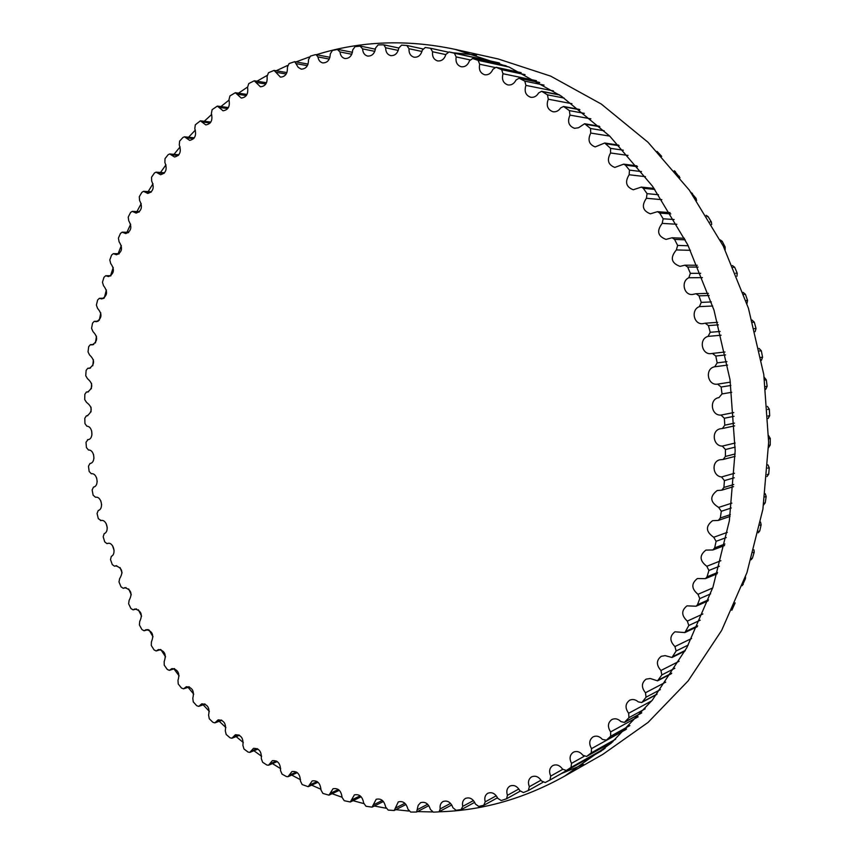<?xml version="1.0" encoding="UTF-8"?>
<svg xmlns="http://www.w3.org/2000/svg" width="855" height="855" viewBox="0 0 855 855"><rect width="100%" height="100%" fill="white"/><g stroke="black" fill="none" stroke-linecap="round" stroke-linejoin="round"><path stroke-width="1.28" d="M88.193 368.291L89.251 368.377C94.873 364.561 94.98 360.094 89.551 354.964L88.022 351.897L88.696 346.649L90.374 344.672L92.19 344.907C97.823 341.38 98.079 336.923 92.949 331.548L91.571 328.352L92.532 323.169L94.232 321.341L96.401 321.726C102.023 318.466 102.429 314.041 97.609 308.431L96.38 305.117L97.62 300.02L99.33 298.331L101.852 298.919C107.474 295.926 108.029 291.523 103.519 285.709L102.461 282.289L103.979 277.287L105.699 275.738L108.564 276.56C114.175 273.824 114.88 269.453 110.68 263.468L109.803 259.941L111.599 255.057L113.309 253.657L116.526 254.747C122.115 252.257 122.97 247.939 119.091 241.783L118.396 238.171L120.47 233.426L122.169 232.165L125.717 233.565C131.285 231.31 132.29 227.045 128.731 220.761L128.229 217.063L130.569 212.478L132.247 211.356L136.137 213.098C141.674 211.089 142.828 206.878 139.589 200.476L139.28 196.714L141.898 192.322L143.544 191.317L147.765 193.454C153.259 191.67 154.563 187.523 151.656 181.036L151.549 177.22L154.424 173.02L156.038 172.154L160.58 174.719C166.03 173.148 167.462 169.087 164.897 162.525L164.994 158.677L168.125 154.702L169.696 153.953L174.538 156.989C179.945 155.621 181.527 151.645 179.283 145.04L179.593 141.171L182.981 137.441L184.488 136.811L189.639 140.359C194.972 139.194 196.693 135.304 194.79 128.688L195.314 124.809L200.391 120.822L205.82 124.926C211.089 123.954 212.938 120.16 211.367 113.555L212.115 109.686L217.352 106.095L223.037 110.787C228.242 109.996 230.219 106.319 228.969 99.746L229.942 95.91L235.328 92.714L241.26 98.047C246.379 97.427 248.484 93.858 247.555 87.36L248.762 83.566L254.256 80.787L260.412 86.793C265.445 86.334 267.658 82.892 267.049 76.48L268.491 72.75L274.081 70.409L280.429 77.132C285.367 76.811 287.697 73.509 287.398 67.214L289.065 63.569L294.719 61.667L298.203 67.353L301.249 69.137C306.09 68.956 308.505 65.803 308.505 59.647L310.408 56.109L315.238 54.699L316.104 54.656L317.921 56.911C318.498 60.245 320.112 62.244 322.773 62.907C327.508 62.853 330.009 59.85 330.308 53.876L332.435 50.456L337.404 49.451L339.98 51.941C340.418 55.564 342.064 57.766 344.928 58.525C349.535 58.589 352.121 55.735 352.688 49.964L355.049 46.694L360.126 46.127L362.595 48.874C362.851 52.796 364.519 55.201 367.597 56.077C372.075 56.238 374.725 53.544 375.559 48.008L378.134 44.898L383.756 44.823L385.637 47.773C385.691 52.005 387.368 54.624 390.682 55.618C395.021 55.864 397.725 53.341 398.793 48.051L401.594 45.144L406.83 45.475L409 48.714C408.818 53.256 410.507 56.088 414.066 57.21C418.255 57.531 421.002 55.18 422.285 50.167L425.288 47.474L430.567 48.275L432.555 51.749C432.106 56.601 433.795 59.658 437.61 60.919C441.65 61.282 444.408 59.113 445.893 54.399L449.067 51.941L454.379 53.224L456.164 56.911C455.426 62.073 457.094 65.354 461.198 66.754C465.067 67.16 467.824 65.162 469.481 60.78L472.655 58.525L478.116 60.352L479.698 64.243C478.618 69.693 480.275 73.199 484.678 74.759C488.376 75.187 491.112 73.37 492.897 69.33L496.05 67.278L501.65 69.661L503.007 73.733C501.554 79.483 503.189 83.224 507.902 84.934C511.408 85.361 514.112 83.737 516.003 80.049L519.103 78.2L524.82 81.161L525.921 85.393C524.062 91.432 525.665 95.386 530.72 97.278C534.033 97.694 536.673 96.241 538.639 92.928L541.664 91.282L547.457 94.83L548.301 99.201C545.992 105.507 547.553 109.686 552.982 111.759C556.081 112.144 558.636 110.872 560.634 107.922L563.563 106.48L569.398 110.626L569.964 115.104C567.175 121.667 568.693 126.07 574.528 128.325L578.514 127.758L584.628 123.74L590.495 128.496L590.773 133.059C587.46 139.857 588.935 144.474 595.187 146.91L604.72 142.999L610.577 148.353L610.556 152.981C606.687 159.992 608.108 164.812 614.82 167.43L623.658 164.149L625.39 165.122L629.472 170.113L629.152 174.751C624.695 181.965 626.063 186.967 633.266 189.767L641.293 187.095L643.27 188.271L647.053 193.636L646.412 198.275C641.336 205.649 642.65 210.832 650.377 213.814L657.484 211.677L659.707 213.077L663.149 218.795L662.198 223.39C656.458 230.903 657.73 236.237 666.002 239.4L672.083 237.765L674.563 239.389L677.63 245.417L676.369 249.938C669.957 257.569 671.175 263.041 680.024 266.365L684.973 265.178L687.698 267.049L690.37 273.344L688.809 277.757C680.826 281.274 683.744 295.221 692.315 294.515L696.056 293.725L699.016 295.841L701.271 302.371L699.401 306.635C690.648 309.638 693.629 324.761 702.767 323.671L705.204 323.211L708.41 325.584L710.227 332.285L708.068 336.378C698.546 338.783 701.592 355.135 711.274 353.607L712.375 353.425L715.806 356.043L717.163 362.883L714.727 366.774C704.552 368.452 707.416 385.872 717.58 384.13L721.128 387.016L722.026 393.931L718.916 397.639C708.945 398.922 710.975 415.925 721 415.081L724.356 418.255L724.784 425.192L722.368 428.526L720.434 428.761C711.125 430.311 712.846 446.107 722.315 446.096L725.457 449.527L725.403 456.452L723.138 459.466L719.857 459.798C711.2 461.572 712.632 476.214 721.535 476.951L724.431 480.617L723.907 487.457L721.791 490.172L717.206 490.514C709.522 496.424 710.013 502.056 718.66 507.41L721.299 511.279L720.316 518.002L718.371 520.406L712.546 520.684C705.375 526.274 705.77 531.799 713.733 537.261L716.105 541.311L714.673 547.863L712.888 549.968L705.909 550.096C699.219 555.355 699.529 560.752 706.818 566.288L708.902 570.477L707.042 576.815L705.428 578.632L697.37 578.546C691.139 583.473 691.342 588.732 697.99 594.3L699.775 598.607L697.509 604.688L696.056 606.227L687.014 605.842C681.211 610.449 681.317 615.536 687.324 621.115L688.82 625.497L684.887 632.572L674.948 631.802C669.54 636.099 669.54 641.015 674.937 646.551L676.134 650.986L671.998 657.484L665.147 655.646L661.278 656.287C656.234 660.263 656.127 664.998 660.947 670.48L661.845 674.926L657.538 680.847L650.27 678.507L646.124 679.137C641.421 682.824 641.207 687.367 645.472 692.753L646.07 697.188L642.394 701.891L641.635 702.521L638.311 701.902C635.479 699.454 632.582 698.909 629.622 700.245C625.219 703.654 624.898 707.993 628.649 713.262L628.959 717.655L624.407 722.4L620.944 721.609C618.069 718.798 615.044 718.093 611.891 719.515C607.777 722.646 607.36 726.782 610.63 731.912L610.641 736.241L606.441 740.099L602.433 739.436C599.537 736.241 596.416 735.386 593.081 736.86C589.245 739.746 588.721 743.668 591.532 748.627L591.275 752.86L586.605 756.44L582.928 755.296C580.043 751.737 576.847 750.711 573.342 752.229C569.74 754.869 569.141 758.577 571.525 763.365L571.001 767.469L566.309 770.483L562.569 769.147C559.736 765.225 556.477 764.028 552.79 765.567C549.434 767.982 548.75 771.477 550.748 776.062L549.968 780.027L545.212 782.539L541.493 780.957C538.746 776.682 535.454 775.314 531.596 776.853C528.454 779.055 527.695 782.336 529.341 786.718L528.315 790.522L523.442 792.564L519.861 790.715C517.232 786.098 513.908 784.559 509.89 786.087C506.94 788.086 506.128 791.164 507.443 795.31L506.545 798.784L501.244 800.526L497.802 798.41C495.312 793.483 491.978 791.762 487.81 793.258C485.052 795.065 484.187 797.939 485.202 801.862L483.738 805.292L478.725 806.415L475.444 804.074C473.125 798.848 469.812 796.946 465.483 798.388C462.908 800.034 461.989 802.695 462.747 806.383L461.08 809.6L456.046 810.284L452.936 807.719C450.809 802.204 447.507 800.141 443.04 801.509C440.624 802.995 439.684 805.463 440.197 808.905L439.139 811.684L438.359 811.908L433.314 812.154L430.386 809.396C428.473 803.615 425.213 801.381 420.596 802.674L418.17 805.367L416.588 812.047L410.657 812.068L407.921 809.129C406.243 803.123 403.036 800.708 398.27 801.915L394.198 810.508L388.191 810.091L385.637 807.002C384.226 800.772 381.074 798.196 376.179 799.286L372.064 807.131L366.015 806.276L363.664 803.048C362.52 796.625 359.431 793.9 354.398 794.872L350.293 801.99L344.212 800.697L342.075 797.352C341.209 790.768 338.206 787.893 333.044 788.727L328.983 795.15L322.901 793.429L320.967 789.988C320.401 783.255 317.483 780.241 312.203 780.925L308.195 786.696L302.146 784.548L300.415 781.021C300.169 774.181 297.348 771.018 291.94 771.541L288.028 776.693L286.436 776.564L282.032 774.128L280.515 770.537C280.579 763.601 277.854 760.309 272.339 760.672L268.545 765.225L266.867 765.011L262.624 762.254L261.32 758.62C261.716 751.609 259.097 748.2 253.465 748.371L249.82 752.379L248.057 752.058L243.985 749.012L242.895 745.346C243.622 738.293 241.11 734.766 235.371 734.755L231.897 738.228L230.059 737.812L226.18 734.477L225.293 730.801C226.361 723.725 223.978 720.092 218.132 719.878L214.84 722.87L212.938 722.336L209.261 718.745L208.577 715.058C209.988 707.993 207.722 704.253 201.78 703.825L198.702 706.38L196.736 705.728L193.262 701.891L192.792 698.225C194.545 691.182 192.407 687.345 186.369 686.704L183.515 688.841L181.495 688.061L178.246 684.011L177.968 680.366C180.084 673.377 178.064 669.444 171.941 668.578L169.333 670.341L167.259 669.422L164.246 665.169L164.16 661.567C166.629 654.652 164.748 650.634 158.528 649.533L156.176 650.954L154.06 649.907L151.282 645.461L151.399 641.913C154.21 635.083 152.468 631.001 146.162 629.643L144.089 630.766L141.941 629.579L139.397 624.962L139.707 621.478C142.881 614.777 141.267 610.62 134.887 609.006L133.102 609.861L130.922 608.525L128.624 603.769L129.116 600.349C132.643 593.787 131.178 589.576 124.712 587.695L123.227 588.315L121.025 586.829L118.984 581.945L119.657 578.611C123.537 572.209 122.212 567.934 115.671 565.786L114.495 566.213L112.272 564.578L110.498 559.565L111.342 556.338C116.665 554.04 113.32 541.878 107.794 543.363L106.928 543.63L104.705 541.835L103.177 536.726L104.203 533.606C109.782 531.735 106.768 519.092 101.082 520.503L98.314 518.686L97.064 513.502L98.24 510.499C104.075 509.078 101.414 495.953 95.568 497.279L93.131 495.205L92.148 489.968L93.494 487.094C99.511 486.153 97.342 472.676 91.346 473.766L89.166 471.49L88.46 466.199L90.01 463.453C96.049 462.95 94.531 449.484 88.503 450.051L86.441 447.593L86.002 442.281L87.958 439.662C93.858 439.288 92.832 426.175 86.889 426.228L84.955 423.61L84.795 418.277L86.366 415.851L87.135 415.829C92.725 411.447 92.522 406.959 86.526 402.384L84.72 399.606L84.837 394.294L86.451 392.018L87.563 392.039C93.184 387.946 93.131 383.468 87.413 378.605L85.735 375.676L86.131 370.386L87.787 368.259L90.288 368.142M657.067 151.41L661.706 156.358M674.285 170.754L679.96 177.765M690.851 192.247L696.056 198.36L696.59 200.498M706.166 215.332L708.1 216.625L711.371 221.99L711.681 224.566M720.07 239.828L722.229 241.334L725.136 246.999L725.147 249.884M732.404 265.552L734.702 267.294L737.234 273.205L736.935 276.283M743.07 292.346L745.432 294.312L747.569 300.436L746.949 303.611M751.973 320.026L754.324 322.207L756.034 328.491L755.125 331.687M759.037 348.391L761.303 350.785L762.585 357.198L761.41 360.318M764.188 377.247L766.304 379.834L767.149 386.321L765.759 389.335M767.395 406.403L769.308 409.139L769.703 415.658L768.143 418.501M768.634 435.665L770.28 438.497L770.227 444.985L768.57 447.646M767.897 464.821L769.233 467.685L768.731 474.108L767.042 476.545M765.193 493.688L766.176 496.499L765.236 502.815L763.579 505.006M760.533 522.074L761.153 524.724L759.774 530.891L758.235 532.815M753.96 549.829L754.217 552.191L752.421 558.155L751.085 559.779M745.507 576.783L745.432 578.685L742.226 585.686M735.161 602.893L731.837 610.224M602.123 750.252L550.043 779.984M342.075 797.245L332.093 793.697M321.01 789.283L311.626 785.147M300.522 779.749L291.726 775.079M280.707 768.731L272.467 763.59M261.63 756.301L253.914 750.733M243.333 742.546L236.151 736.604M225.891 727.541L219.222 721.267M209.347 711.392L203.18 704.819M193.754 694.153L188.079 687.335M179.144 675.931L173.96 668.899M165.56 656.8L160.858 649.586L156.176 650.954M153.034 636.847L149.091 630.007M141.599 616.145L138.371 609.765M131.285 594.802L128.699 588.945M122.105 572.893L120.095 567.592M114.1 550.502L112.561 545.757M107.27 527.749L106.127 523.495M101.627 504.728L100.794 500.838M97.192 481.557L96.594 477.806M93.954 458.312L93.537 454.454M91.913 435.077L91.667 430.867M91.036 411.875L91.004 407.13M91.335 388.758L91.571 383.361M92.8 365.758L93.387 359.666M95.45 342.919L96.465 336.143M99.266 320.315L100.794 312.866M104.267 298L106.383 289.941M110.552 275.727L113.234 267.465M118.129 253.721L121.335 245.513M126.935 232.304L130.676 224.17M136.939 211.57L141.235 203.554M148.139 191.606L153.013 183.739M160.494 172.496L165.977 164.823M173.993 154.349L180.106 146.9M188.592 137.238L195.357 130.067M204.249 121.282L211.698 114.431M220.9 106.565L229.087 100.078M238.502 93.184L247.48 87.103M256.949 81.214L266.942 75.539M276.176 70.762L287.483 65.493M296.033 61.902L309.147 57.05M316.361 54.709C360.436 40.912 406.691 39.138 455.159 49.376L509.217 67.139L561.404 96.198L609.807 136.18L652.525 186.208L687.762 244.819L713.978 310.076L729.999 379.599L735.172 450.756L729.347 520.834L712.942 587.225L686.854 647.62L652.376 700.085L611.079 743.23L564.642 776.126C524.104 798.73 482.177 810.626 438.85 811.812M432.267 811.929L417.432 811.598M408.754 811.032L395.833 809.664M385.947 808.199L374.319 806.009M363.706 803.572L353.03 800.675M561.222 773.668L583.495 764.391M564.642 776.126L602.925 754.302L648.058 722.432L688.168 680.858L721.62 630.477L746.939 572.647L762.895 509.206L768.645 442.345L763.782 374.511L748.435 308.249L723.255 246.037L689.312 190.12L648.079 142.325L601.268 104.032L550.684 76.127L498.166 58.963L455.159 49.376M476.63 55.041L452.787 52.754M93.484 344.597L90.876 344.736M97.94 321.33L94.82 321.448M103.647 298.416L100.024 298.491M110.626 275.951L106.48 275.962M118.856 254.01L114.185 253.956M128.325 232.699L123.141 232.549M139.023 212.093L133.316 211.837M150.929 192.279L144.698 191.905M164.042 173.373L157.277 172.86M178.31 155.45L171.021 154.787M193.711 138.606L185.898 137.783M210.223 122.938L201.876 121.944M227.772 108.553L218.901 107.377M246.326 95.546L236.942 94.178M265.83 83.993L255.934 82.433M286.201 74L275.812 72.248M307.383 65.664L296.493 63.708M329.271 59.059L317.921 56.911M351.79 54.271L339.98 51.941M374.821 51.364L362.595 48.874M398.259 50.424L385.637 47.773M421.975 51.492L409 48.714M430.674 48.297L447.796 52.037L430.781 48.329M445.84 54.613L432.555 51.749M498.893 62.843L449.089 51.941L498.893 62.843M499.587 63.11L454.379 53.224M469.887 59.871L456.164 56.911M506.139 65.814L472.868 58.578M508.982 67.032L478.116 60.352M494.639 67.417L479.698 64.243M521.144 72.675L496.456 67.406M525.056 74.631L501.65 69.661M536.416 80.691L503.007 73.733M539.708 82.561L519.722 78.425M544.058 85.105L524.82 81.161M553.442 90.919L525.921 85.393M559.64 95.001L542.487 91.613M564.129 98.079L547.457 94.83M571.931 103.701L548.301 99.201M579.872 109.771L564.599 106.939M584.339 113.341L569.398 110.626M590.891 118.813L569.964 115.104M599.836 126.722L585.899 124.36M604.186 130.762L590.495 128.496M609.722 136.105L590.773 133.059M619.159 145.735L606.216 143.779M623.327 150.213L610.577 148.353M628.008 155.428L610.556 152.981M675.418 171.545L674.884 171.481M637.563 166.693L625.39 165.122M679.308 176.237L678.678 176.162M641.496 171.588L629.472 170.113M645.45 176.664L629.152 174.751M692.454 193.316L691.535 193.219M654.834 189.457L643.27 188.271M696.056 198.36L695.062 198.264M658.5 194.737L647.053 193.636M661.802 199.664L646.412 198.275M708.1 216.625L706.903 216.539M670.79 213.889L659.707 213.077M711.371 221.99L710.12 221.905M674.125 219.521L663.149 218.795M676.861 224.267L662.198 223.39M722.229 241.334L720.829 241.281M685.24 239.828L674.563 239.389M725.136 246.999L723.704 246.945M688.232 245.77L677.63 245.417M690.445 250.323L676.369 249.938M734.702 267.294L733.163 267.284M698.065 267.102L687.698 267.049M737.234 273.205L735.674 273.205M700.683 273.311L690.37 273.344M702.436 277.629L688.809 277.757M745.432 294.312L743.797 294.366M709.137 295.509L699.016 295.841M747.569 300.436L745.913 300.5M711.339 301.943L701.271 302.371M712.675 306.005L699.401 306.635M754.324 322.207L752.624 322.335M718.339 324.857L708.41 325.584M756.034 328.491L754.334 328.641M720.124 331.462L710.227 332.285M721.086 335.235L708.068 336.378M761.303 350.785L759.582 350.978M725.596 354.911L715.806 356.043M762.585 357.198L760.854 357.411M726.942 361.654L717.163 362.883M727.584 365.096L714.727 366.774M730.384 382.153L717.58 384.13M766.304 379.834L764.584 380.101M730.854 385.466L721.128 387.016M767.149 386.321L765.428 386.61M731.741 392.285L722.026 393.931M733.772 412.559L721 415.081M769.308 409.139L767.619 409.481M734.05 416.289L724.356 418.255M769.703 415.658L768.025 416.011M734.477 423.14L724.784 425.192M735.14 443.018L722.315 446.096M770.28 438.497L768.656 438.893M735.172 447.133L725.457 449.527M770.227 444.985L768.613 445.402M735.14 453.962L725.403 456.452M734.498 473.285L721.535 476.951M769.233 467.685L767.694 468.123M734.231 477.785L724.431 480.617M768.731 474.108L767.213 474.568M733.75 484.529L723.907 487.457M731.869 503.135L718.66 507.41M766.176 496.499L764.755 496.958M731.249 507.998L721.299 511.279M765.236 502.815L763.846 503.285M730.32 514.625L720.316 518.002M727.306 532.355L713.733 537.261M761.153 524.724L759.903 525.184M726.269 537.56L716.105 541.311M759.774 530.891L758.567 531.35M724.901 544.015L714.673 547.863M720.872 560.709L706.818 566.288M754.217 552.191L753.191 552.597M719.376 566.256L708.902 570.477M752.421 558.155L751.46 558.55M717.591 572.476L707.042 576.815M712.685 587.984L697.99 594.3M745.432 578.685L744.705 579.006M710.644 593.862L699.775 598.607M743.241 584.414L742.6 584.702M708.474 599.825L697.509 604.688M702.874 613.976L687.324 621.115M700.213 620.196L688.82 625.497M697.68 625.849L686.159 631.279M691.61 638.482L674.937 646.551M688.211 645.065L676.134 650.986M685.357 650.356L673.099 656.437M679.116 661.289L660.947 670.48M674.852 668.268L661.845 674.926M671.731 673.174L658.468 680.014M665.703 682.151L645.472 692.753M660.381 689.611L646.07 697.188M657.057 694.068L642.394 701.891M651.809 700.801L628.649 713.262M645.172 708.838L628.959 717.655M641.752 712.792L624.994 721.941M638.161 716.8L610.63 731.912M629.857 725.596L610.641 736.241M626.544 728.92L606.441 740.099M625.978 729.486L591.532 748.627M615.664 739.19L591.275 752.86M612.896 741.648L586.851 756.28M584.061 756.344L571.525 763.365M605.222 748.146L571.001 767.469M566.309 770.483L603.822 749.29L566.395 770.43M562.708 769.35L550.748 776.062M541.033 780.166L529.341 786.718M518.846 788.973L507.443 795.31M496.285 795.77L485.202 801.862M473.478 800.558L462.747 806.383M450.564 803.39L440.197 808.905M427.66 804.277L417.678 809.482M404.885 803.283L395.309 808.157M382.345 800.44L373.186 804.983M360.147 795.834L351.416 800.045M338.388 789.528L330.083 793.397M317.152 781.577L309.286 785.114M296.503 772.065L289.097 775.282M276.539 761.078L269.582 763.975M257.302 748.681L250.814 751.278M238.876 734.969L232.849 737.277M221.306 720.017L215.738 722.048M204.634 703.911L199.546 705.685M188.923 686.736L184.295 688.254M174.196 668.567L170.049 669.86M160.494 649.49L156.818 650.57M147.862 629.579L144.655 630.466M136.308 608.931L133.583 609.626M125.877 587.609L123.633 588.144M116.579 565.711L114.816 566.096M108.446 543.299L107.164 543.556M101.489 520.449L100.687 520.599M88.257 439.609L87.648 439.684M87.68 415.733L86.579 415.851M88.354 391.879L86.761 392.018M93.697 344.49L90.374 344.672M98.186 321.191L94.232 321.341M103.947 298.235L99.33 298.331M110.958 275.727L105.699 275.738M119.219 253.732L113.309 253.657M128.731 232.357L122.169 232.165M139.472 211.687L132.247 211.356M151.421 191.798L143.544 191.317M164.555 172.806L156.038 172.154M178.866 154.787L169.696 153.953M194.309 137.847L184.488 136.811M210.843 122.073L200.391 120.822M228.424 107.57L217.352 106.095M246.999 94.424L235.328 92.714M266.514 82.743L254.256 80.787M286.906 72.59L274.081 70.409M308.078 64.082L294.719 61.667M329.955 57.296L316.104 54.656M352.452 52.305L338.142 49.462M375.43 49.195L360.725 46.159M398.804 48.008L383.756 44.823M422.744 48.895L407.108 45.518M506.085 65.792L472.655 58.525M520.994 72.6L496.05 67.278M539.462 82.411L519.103 78.2M559.288 94.766L541.664 91.282M579.433 109.419L563.563 106.48M599.312 126.241L584.628 123.74M618.55 145.094L604.72 142.999M636.889 165.859L623.658 164.149M654.107 188.421L641.293 187.095M670.01 212.617L657.484 211.677M684.449 238.289L672.083 237.765M697.274 265.274L684.973 265.178M708.378 293.351L696.056 293.725M717.634 322.346L705.204 323.211M724.997 352.014L712.375 353.425M734.616 425.876L722.368 428.526M735.108 456.367L723.138 459.466M733.569 486.634L721.791 490.172M730.042 516.431L718.371 520.406M724.559 545.554L712.888 549.968M717.206 573.769L705.428 578.632M708.068 600.894L696.056 606.227M697.285 626.715L684.887 632.572M684.983 651.04L671.998 657.484M671.389 673.687L657.538 680.847M656.768 694.442L641.635 702.521M641.528 713.038L624.407 722.4M626.394 729.069L606.013 740.398M612.821 741.713L586.605 756.44M601.375 750.979L550 780.006M542.818 782.368L528.508 790.426M520.118 791.196L506.545 798.784M497.514 797.758L484.24 805.1M474.696 802.321L461.732 809.386M451.75 804.94L439.139 811.684M428.815 805.645L416.588 812.047M405.986 804.48L394.198 810.508M383.403 801.498L372.064 807.131M361.141 796.753L350.293 801.99M339.317 790.319L328.983 795.15M318.017 782.261L308.195 786.696M297.316 772.653L288.028 776.693M277.287 761.57L268.545 765.225M257.996 749.098L249.82 752.379M239.507 735.311L231.897 738.228M221.873 720.305L214.84 722.87M205.157 704.135L198.702 706.38M189.382 686.907L183.515 688.841M174.602 668.696L169.333 670.341M148.161 629.643L144.089 630.766M136.565 608.974L133.102 609.861M126.08 587.631L123.227 588.315M116.74 565.721L114.495 566.213M108.553 543.299L106.928 543.63M101.553 520.449L100.537 520.642M88.311 439.598L87.531 439.694M87.776 415.701L86.366 415.851M88.493 391.836L86.451 392.018M90.47 368.067L87.787 368.259"/></g></svg>
